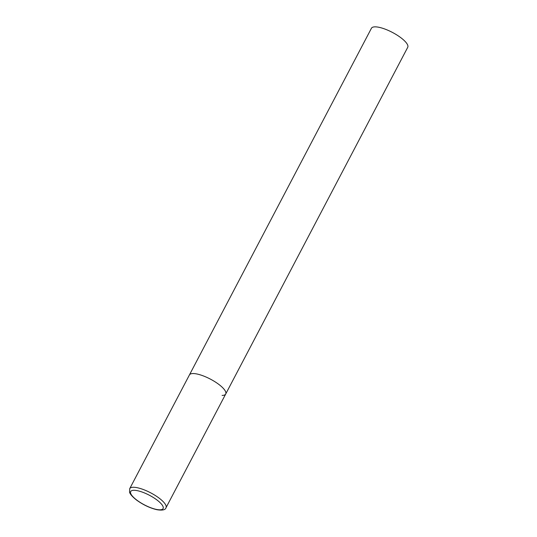 <?xml version="1.0" encoding="UTF-8"?>
<svg xmlns="http://www.w3.org/2000/svg" width="537" height="537" viewBox="0 0 537 537"><rect width="100%" height="100%" fill="white"/><g stroke="black" fill="none" stroke-linecap="round" stroke-linejoin="round"><path stroke-width="0.81" d="M225.708 394.01L407.731 47.31A20.493 6.061 27.7 0 0 396.83 34.959A20.493 6.061 27.7 0 0 375.048 26.85A20.493 6.061 27.7 0 0 371.436 28.26L129.712 488.67A20.493 6.061 -152.3 0 1 159.08 498.094A20.493 6.061 -152.3 0 1 166.007 507.727L225.708 394.01A20.493 6.061 -152.3 0 0 218.787 384.378A20.493 6.061 -152.3 0 0 189.413 374.954A20.493 6.061 27.7 0 1 193.025 373.544A20.493 6.061 27.7 0 1 214.813 381.653A20.493 6.061 27.7 0 1 225.708 394.01A20.493 6.061 27.7 0 1 222.096 395.42M136.861 500.142A18.312 5.417 -152.3 0 0 159.878 509.814A18.312 5.417 -152.3 0 0 156.911 499.954A18.312 5.417 -152.3 0 0 133.901 490.281A18.312 5.417 -152.3 0 0 136.861 500.142M166.007 507.727C165.423 509.935 162.369 510.586 156.844 509.694C149.93 508.056 143.157 504.834 136.519 500.041C130.39 495.221 129.719 492.785 129.558 492.174L129.712 488.67"/></g></svg>
